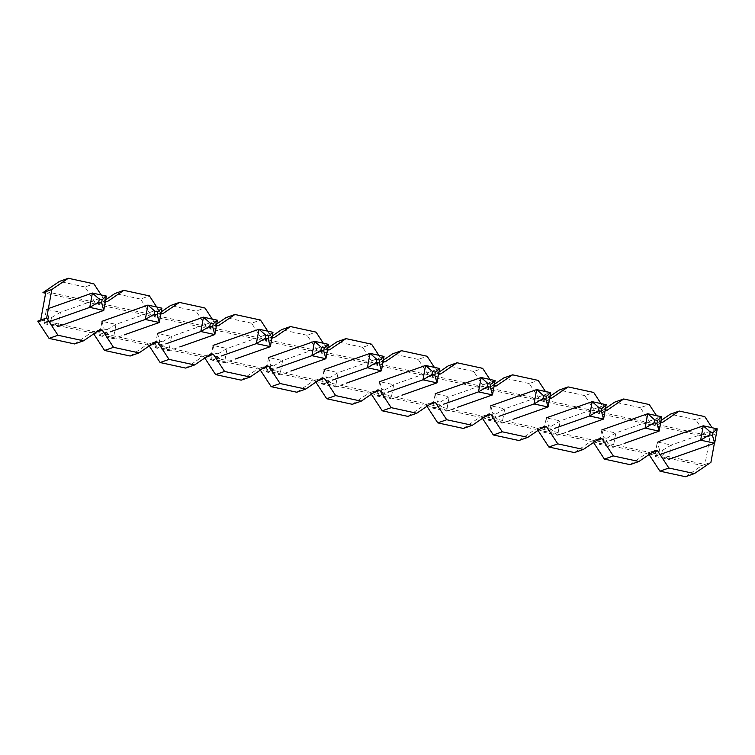 <?xml version="1.0" encoding="UTF-8"?>
<svg xmlns="http://www.w3.org/2000/svg" width="755" height="755" viewBox="0 0 755 755"><rect width="100%" height="100%" fill="white"/><g stroke="black" fill="none" stroke-linecap="round" stroke-linejoin="round"><path stroke-width="0.57" stroke-dasharray="3.77 2.83" d="M659.275 441.326L657.341 442.005L659.483 449.763L662.352 450.386L671.327 445.044L657.341 442.005L654.727 456.36L668.722 459.399L671.327 445.044L717.25 428.849M668.722 459.399L661.814 453.321L658.955 452.698L654.727 456.36L660.012 454.501M658.955 452.698L659.483 449.763M662.352 450.386L661.814 453.321M601.801 429.935L603.953 437.692L606.812 438.315L606.284 441.25L613.183 447.328L615.797 432.974L601.801 429.935L599.196 444.289L613.183 447.328L624.092 443.487M606.284 441.25L603.415 440.627L599.196 444.289L610.106 440.439M606.812 438.315L615.797 432.974L661.71 416.779M603.415 440.627L603.953 437.692M546.271 417.864L548.413 425.622L551.282 426.245L550.744 429.18L557.652 435.257L560.257 420.903L546.271 417.864L543.657 432.219L557.652 435.257L568.562 431.416M550.744 429.18L547.885 428.557L543.657 432.219L554.566 428.368M551.282 426.245L560.257 420.903L606.18 404.708M547.885 428.557L548.413 425.622M490.731 405.794L492.883 413.551L495.742 414.174L495.214 417.109L502.113 423.187L504.727 408.832L490.731 405.794L488.126 420.148L502.113 423.187L513.023 419.346M495.214 417.109L492.345 416.486L488.126 420.148L499.036 416.307M495.742 414.174L504.727 408.832L550.64 392.638M492.345 416.486L492.883 413.551M435.201 393.723L437.343 401.481L440.212 402.104L439.674 405.039L446.582 411.126L449.187 396.771L435.201 393.723L432.587 408.077L446.582 411.126L457.492 407.275M439.674 405.039L436.815 404.425L432.587 408.077L443.496 404.236M440.212 402.104L449.187 396.771L495.11 380.567M436.815 404.425L437.343 401.481M379.661 381.652L381.813 389.41L384.673 390.033L384.144 392.968L391.043 399.055L393.657 384.701L379.661 381.652L377.056 396.007L391.043 399.055L401.953 395.205M384.144 392.968L381.275 392.355L377.056 396.007L387.966 392.166M384.673 390.033L393.657 384.701L439.57 368.497M381.275 392.355L381.813 389.41M324.121 369.582L326.273 377.34L329.142 377.962L328.604 380.907L335.513 386.985L338.117 372.63L324.121 369.582L321.517 383.936L335.513 386.985L346.422 383.134M328.604 380.907L325.745 380.284L321.517 383.936L332.426 380.095M329.142 377.962L338.117 372.63L384.04 356.426M325.745 380.284L326.273 377.34M268.591 357.511L270.743 365.269L273.603 365.892L273.065 368.836L279.973 374.914L282.587 360.56L268.591 357.511L265.986 371.866L279.973 374.914L290.883 371.064M273.065 368.836L270.205 368.214L265.986 371.866L276.887 368.025M273.603 365.892L282.587 360.56L328.5 344.365M270.205 368.214L270.743 365.269M213.052 345.441L215.203 353.198L218.072 353.821L217.534 356.766L224.443 362.844L227.047 348.489L213.052 345.441L210.447 359.795L224.443 362.844L235.352 358.993M217.534 356.766L214.665 356.143L210.447 359.795L221.357 355.954M218.072 353.821L227.047 348.489L272.97 332.294M214.665 356.143L215.203 353.198M157.521 333.37L159.673 341.128L162.533 341.751L161.995 344.695L168.903 350.773L171.517 336.419L157.521 333.37L154.917 347.725L168.903 350.773L179.813 346.923M161.995 344.695L159.135 344.072L154.917 347.725L165.817 343.884M162.533 341.751L171.517 336.419L217.431 320.224M159.135 344.072L159.673 341.128M101.982 321.309L104.133 329.057L106.993 329.68L106.464 332.625L113.373 338.702L115.977 324.348L101.982 321.309L99.377 335.664L113.373 338.702L124.282 334.852M106.464 332.625L103.595 332.002L99.377 335.664L110.287 331.813M106.993 329.68L115.977 324.348L161.9 308.153M103.595 332.002L104.133 329.057M48.386 308.55L46.451 309.239L48.594 316.987L51.463 317.61L60.447 312.277L46.451 309.239L43.837 323.593L57.833 326.632L60.447 312.277L106.361 296.083M57.833 326.632L50.925 320.554L48.065 319.931L43.837 323.593L49.122 321.724M48.065 319.931L48.594 316.987M51.463 317.61L50.925 320.554M685.512 476.726L701.99 465.495L704.962 464.448L710.134 435.965L716.089 433.87L712.069 427.726M714.372 443.298L716.089 433.87M629.981 464.655L646.45 453.425L649.423 452.377L704.962 464.448L710.908 462.353M74.622 343.95L91.1 332.728L100.019 329.576M105.691 299.792L98.461 304.718L101.434 303.67L99.245 303.189L96.272 304.246L84.975 286.985L93.903 283.833M45.904 291.6L99.245 303.189L105.2 301.094L101.179 294.95M84.975 286.985L59.4 281.426M40.723 320.082L149.613 343.752L155.558 341.647M130.162 356.02L146.63 344.799L149.613 343.752L205.143 355.822L211.089 353.718M161.221 311.862L154.001 316.789L156.974 315.741L154.784 315.26L151.812 316.317L140.515 299.055L149.433 295.903M107.38 301.575L101.434 303.67L154.784 315.26L160.73 313.165L156.71 307.021M140.515 299.055L114.93 293.497M96.263 332.153L93.29 333.2L93.724 333.87M151.812 316.317L98.461 304.718M93.29 333.2L146.63 344.799M185.702 368.091L202.17 356.87L205.143 355.822L260.683 367.893L266.628 365.788M216.761 323.933L209.531 328.859L212.504 327.812L210.324 327.33L207.342 328.387L196.055 311.126L204.973 307.974M162.92 313.636L156.974 315.741L210.324 327.33L216.27 325.235L212.249 319.091M196.055 311.126L170.47 305.567M151.793 344.223L148.82 345.271L149.254 345.941M207.342 328.387L154.001 316.789M148.82 345.271L202.17 356.87M241.232 380.161L257.7 368.94L260.683 367.893L316.213 379.963L322.159 377.859M272.291 336.003L265.071 340.93L268.044 339.882L265.854 339.401L262.882 340.458L251.585 323.197L260.503 320.044M218.45 325.707L212.504 327.812L265.854 339.401L271.8 337.306L267.78 331.162M251.585 323.197L226 317.638M207.332 356.294L204.36 357.341L204.794 358.012M262.882 340.458L209.531 328.859M204.36 357.341L257.7 368.94M296.772 392.232L313.24 381.011L316.213 379.963L371.753 392.034L377.698 389.929M327.83 348.074L320.601 353L323.574 351.953L321.394 351.471L318.412 352.519L307.125 335.267L316.043 332.115M273.989 337.778L268.044 339.882L321.394 351.471L327.34 349.376L323.319 343.232M307.125 335.267L281.539 329.699M262.863 368.364L259.89 369.412L260.333 370.082M318.412 352.519L265.071 340.93M259.89 369.412L313.24 381.011M352.302 404.302L368.77 393.081L371.753 392.034L427.283 404.095L433.228 402M383.361 360.144L376.141 365.071L379.114 364.023L376.924 363.542L373.952 364.589L362.655 347.338L371.583 344.186M329.529 349.848L323.574 351.953L376.924 363.542L382.87 361.447L378.85 355.303M362.655 347.338L337.079 341.77M318.402 380.435L315.43 381.483L315.864 382.153M373.952 364.589L320.601 353M315.43 381.483L368.77 393.081M407.842 416.373L424.31 405.152L427.283 404.095L482.822 416.165L488.768 414.07M438.9 372.215L431.671 377.141L434.644 376.094L432.464 375.613L429.491 376.66L418.195 359.408L427.113 356.256M385.059 361.919L379.114 364.023L432.464 375.613L438.41 373.517L434.389 367.374M418.195 359.408L392.609 353.84M373.933 392.506L370.96 393.553L371.403 394.223M429.491 376.66L376.141 365.071M370.96 393.553L424.31 405.152M463.372 428.444L479.85 417.222L482.822 416.165L538.353 428.236L544.298 426.141M494.431 384.286L487.211 389.212L490.184 388.164L487.994 387.683L485.021 388.731L473.725 371.469L482.653 368.327M440.599 373.989L434.644 376.094L487.994 387.683L493.94 385.588L489.919 379.444M473.725 371.469L448.149 365.911M429.472 404.576L426.5 405.624L426.934 406.294M485.021 388.731L431.671 377.141M426.5 405.624L479.85 417.222M518.912 440.514L535.38 429.293L538.353 428.236L593.892 440.307L599.838 438.211M549.97 396.356L542.741 401.282L545.714 400.225L543.534 399.754L540.561 400.801L529.264 383.54L538.183 380.397M496.129 386.06L490.184 388.164L543.534 399.754L549.48 397.659L545.459 391.515M529.264 383.54L503.679 377.981M485.003 416.647L482.03 417.694L482.473 418.364M540.561 400.801L487.211 389.212M482.03 417.694L535.38 429.293M574.442 452.585L590.92 441.364L593.892 440.307L649.423 452.377L655.378 450.282M605.501 408.427L598.281 413.353L601.254 412.296L599.064 411.824L596.091 412.872L584.795 395.611L593.723 392.468M551.669 398.13L545.714 400.225L599.064 411.824L605.01 409.729L600.989 403.585M584.795 395.611L559.219 390.052M540.542 428.717L537.569 429.765L538.004 430.435M596.091 412.872L542.741 401.282M537.569 429.765L590.92 441.364M661.04 420.497L653.811 425.424L656.784 424.367L654.604 423.895L651.631 424.942L640.334 407.681L649.253 404.538M607.199 410.201L601.254 412.296L654.604 423.895L660.549 421.8L656.529 415.656M640.334 407.681L614.749 402.122M596.072 440.788L593.1 441.835L593.543 442.505M651.631 424.942L598.281 413.353M593.1 441.835L646.45 453.425M662.739 422.272L656.784 424.367L710.134 435.965L707.161 437.013L695.865 419.752L704.792 416.609M695.865 419.752L670.289 414.193M651.612 452.858L648.639 453.906L649.073 454.576M37.75 321.13L91.1 332.728M707.161 437.013L653.811 425.424M96.272 304.246L45.602 293.233M648.639 453.906L701.99 465.495"/><path stroke-width="1.13" d="M668.722 459.399L714.645 443.204L717.25 428.849L703.254 425.811L700.649 440.165L714.645 443.204L712.494 435.446L709.634 434.823L710.162 431.888L713.031 432.511L717.25 428.849M660.012 454.501L700.649 440.165L709.634 434.823M659.275 441.326L703.254 425.811L710.162 431.888M713.031 432.511L712.494 435.446M624.092 443.487L659.106 431.133L661.71 416.779L647.724 413.74L645.11 428.094L659.106 431.133L656.954 423.376L654.094 422.753L654.632 419.818L657.492 420.441L661.71 416.779M610.106 440.439L645.11 428.094L654.094 422.753M601.801 429.935L647.724 413.74L654.632 419.818M657.492 420.441L656.954 423.376M568.562 431.416L603.575 419.063L606.18 404.708L592.184 401.669L589.58 416.024L603.575 419.063L601.424 411.305L598.555 410.682L599.092 407.747L601.962 408.37L606.18 404.708M554.566 428.368L589.58 416.024L598.555 410.682M546.271 417.864L592.184 401.669L599.092 407.747M601.962 408.37L601.424 411.305M513.023 419.346L548.036 406.992L550.64 392.638L536.654 389.599L534.04 403.953L548.036 406.992L545.884 399.235L543.024 398.612L543.562 395.677L546.422 396.3L550.64 392.638M499.036 416.307L534.04 403.953L543.024 398.612M490.731 405.794L536.654 389.599L543.562 395.677M546.422 396.3L545.884 399.235M457.492 407.275L492.496 394.922L495.11 380.567L481.114 377.528L478.51 391.883L492.496 394.922L490.354 387.164L487.485 386.551L488.023 383.606L490.882 384.229L495.11 380.567M443.496 404.236L478.51 391.883L487.485 386.551M435.201 393.723L481.114 377.528L488.023 383.606M490.882 384.229L490.354 387.164M401.953 395.205L436.966 382.851L439.57 368.497L425.584 365.458L422.97 379.812L436.966 382.851L434.814 375.103L431.954 374.48L432.483 371.536L435.352 372.158L439.57 368.497M387.966 392.166L422.97 379.812L431.954 374.48M379.661 381.652L425.584 365.458L432.483 371.536M435.352 372.158L434.814 375.103M346.422 383.134L381.426 370.78L384.04 356.426L370.044 353.387L367.44 367.742L381.426 370.78L379.284 363.032L376.415 362.409L376.953 359.465L379.812 360.088L384.04 356.426M332.426 380.095L367.44 367.742L376.415 362.409M324.121 369.582L370.044 353.387L376.953 359.465M379.812 360.088L379.284 363.032M290.883 371.064L325.896 358.719L328.5 344.365L314.514 341.317L311.9 355.671L325.896 358.719L323.744 350.962L320.884 350.339L321.413 347.394L324.282 348.017L328.5 344.365M276.887 368.025L311.9 355.671L320.884 350.339M268.591 357.511L314.514 341.317L321.413 347.394M324.282 348.017L323.744 350.962M235.352 358.993L270.356 346.649L272.97 332.294L258.974 329.246L256.37 343.6L270.356 346.649L268.214 338.891L265.345 338.268L265.883 335.324L268.742 335.947L272.97 332.294M221.357 355.954L256.37 343.6L265.345 338.268M213.052 345.441L258.974 329.246L265.883 335.324M268.742 335.947L268.214 338.891M179.813 346.923L214.826 334.578L217.431 320.224L203.444 317.175L200.83 331.53L214.826 334.578L212.674 326.821L209.814 326.198L210.343 323.253L213.212 323.876L217.431 320.224M165.817 343.884L200.83 331.53L209.814 326.198M157.521 333.37L203.444 317.175L210.343 323.253M213.212 323.876L212.674 326.821M124.282 334.852L159.286 322.508L161.9 308.153L147.904 305.105L145.3 319.459L159.286 322.508L157.144 314.75L154.275 314.127L154.813 311.183L157.672 311.806L161.9 308.153M110.287 331.813L145.3 319.459L154.275 314.127M101.982 321.309L147.904 305.105L154.813 311.183M157.672 311.806L157.144 314.75M57.833 326.632L103.756 310.437L106.361 296.083L92.374 293.034L89.76 307.389L103.756 310.437L101.604 302.68L98.745 302.057L99.273 299.122L102.142 299.735L106.361 296.083M49.122 321.724L89.76 307.389L98.745 302.057M48.386 308.55L92.374 293.034L99.273 299.122M102.142 299.735L101.604 302.68M648.639 453.906L659.936 471.167L685.512 476.726L694.44 473.574L710.908 462.353L714.372 443.298M101.179 294.95L93.903 283.833L68.318 278.274L59.4 281.426L42.931 292.647L45.904 291.6L40.723 320.082L46.668 317.987L57.965 335.248L83.55 340.807L100.019 329.576L102.208 330.058L113.505 347.319L139.08 352.878L155.558 341.647L157.738 342.128L169.035 359.389L194.62 364.948L211.089 353.718L213.278 354.199L224.575 371.46L250.15 377.019L266.628 365.788L268.808 366.269L280.105 383.531L305.69 389.089L322.159 377.859L324.348 378.34L335.645 395.592L361.22 401.16L377.698 389.929L379.888 390.411L391.175 407.662L416.76 413.23L433.228 402L435.418 402.481L446.715 419.733L472.3 425.301L488.768 414.07L490.958 414.542L502.245 431.803L527.83 437.362L544.298 426.141L546.488 426.613L557.785 443.874L583.37 449.433L599.838 438.211L602.028 438.683L613.324 455.945L638.9 461.503L655.378 450.282L657.558 450.754L668.855 468.015L694.44 473.574M45.904 291.6L51.85 289.505L46.668 317.987M40.723 320.082L37.75 321.13L49.047 338.391L74.622 343.95L83.55 340.807M49.047 338.391L57.965 335.248M68.318 278.274L51.85 289.505M96.234 332.162L102.208 330.058M93.29 333.2L104.577 350.462L130.162 356.02L139.08 352.878M104.577 350.462L113.505 347.319M156.71 307.021L149.433 295.903L123.858 290.345L107.38 301.575L105.2 301.094M105.691 299.792L114.93 293.497L123.858 290.345M151.764 344.233L157.738 342.128M148.82 345.271L160.117 362.532L185.702 368.091L194.62 364.948M160.117 362.532L169.035 359.389M212.249 319.091L204.973 307.974L179.388 302.415L162.92 313.636L160.73 313.165M161.221 311.862L170.47 305.567L179.388 302.415M207.304 356.303L213.278 354.199M204.36 357.341L215.647 374.603L241.232 380.161L250.15 377.019M215.647 374.603L224.575 371.46M267.78 331.162L260.503 320.044L234.928 314.486L218.45 325.707L216.27 325.235M216.761 323.933L226 317.638L234.928 314.486M262.853 368.364L268.808 366.269M259.89 369.412L271.187 386.673L296.772 392.232L305.69 389.089M271.187 386.673L280.105 383.531M323.319 343.232L316.043 332.115L290.458 326.556L273.989 337.778L271.8 337.306M272.291 336.003L281.539 329.699L290.458 326.556M318.402 380.435L324.348 378.34M315.43 381.483L326.726 398.744L352.302 404.302L361.22 401.16M326.726 398.744L335.645 395.592M378.85 355.303L371.583 344.186L345.998 338.627L329.529 349.848L327.34 349.376M327.83 348.074L337.079 341.77L345.998 338.627M373.904 392.515L379.888 390.411M370.96 393.553L382.257 410.814L407.842 416.373L416.76 413.23M382.257 410.814L391.175 407.662M434.389 367.374L427.113 356.256L401.528 350.697L385.059 361.919L382.87 361.447M383.361 360.144L392.609 353.84L401.528 350.697M429.444 404.586L435.418 402.481M426.5 405.624L437.796 422.885L463.372 428.444L472.3 425.301M437.796 422.885L446.715 419.733M489.919 379.444L482.653 368.327L457.068 362.768L440.599 373.989L438.41 373.517M438.9 372.215L448.149 365.911L457.068 362.768M484.974 416.656L490.958 414.542M482.03 417.694L493.326 434.955L518.912 440.514L527.83 437.362M493.326 434.955L502.245 431.803M545.459 391.515L538.183 380.397L512.598 374.839L496.129 386.06L493.94 385.588M494.431 384.286L503.679 377.981L512.598 374.839M540.514 428.727L546.488 426.613M537.569 429.765L548.866 447.026L574.442 452.585L583.37 449.433M548.866 447.026L557.785 443.874M600.989 403.585L593.723 392.468L568.137 386.909L551.669 398.13L549.48 397.659M549.97 396.356L559.219 390.052L568.137 386.909M596.044 440.797L602.028 438.683M593.1 441.835L604.396 459.097L629.981 464.655L638.9 461.503M604.396 459.097L613.324 455.945M656.529 415.656L649.253 404.538L623.677 398.98L607.199 410.201L605.01 409.729M605.501 408.427L614.749 402.122L623.677 398.98M651.584 452.868L657.558 450.754M659.936 471.167L668.855 468.015M712.069 427.726L704.792 416.609L679.207 411.05L662.739 422.272L660.549 421.8M661.04 420.497L670.289 414.193L679.207 411.05M45.602 293.233L42.931 292.647"/></g></svg>
